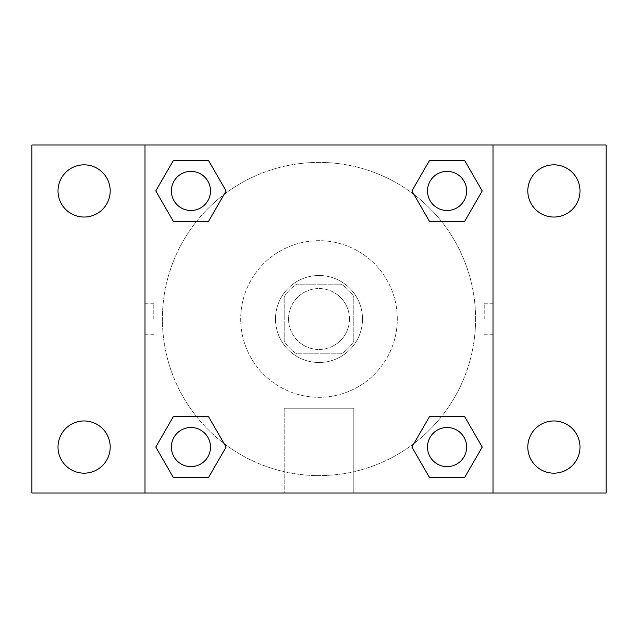 <?xml version="1.0" encoding="UTF-8"?>
<svg xmlns="http://www.w3.org/2000/svg" width="638" height="638" viewBox="0 0 638 638"><rect width="100%" height="100%" fill="white"/><g stroke="black" fill="none" stroke-linecap="round" stroke-linejoin="round"><path stroke-width="0.48" stroke-dasharray="3.19 2.39" d="M349.449 319A30.449 30.449 0 0 0 303.776 292.627A30.449 30.449 0 0 0 303.776 345.373A30.449 30.449 0 0 0 349.449 319A30.449 30.449 0 0 0 303.776 292.627A30.449 30.449 0 0 0 303.776 345.373A30.449 30.449 0 0 0 349.449 319M341.322 353.803L296.678 353.803A41.342 41.342 0 0 1 284.197 341.322L284.197 296.678A41.342 41.342 0 0 1 296.678 284.197L341.322 284.197A41.342 41.342 0 0 1 353.803 296.678L353.803 341.322A41.342 41.342 0 0 1 341.322 353.803L296.678 353.803A41.342 41.342 0 0 1 284.197 341.322L284.197 296.678A41.342 41.342 0 0 1 296.678 284.197L341.322 284.197A41.342 41.342 0 0 1 353.803 296.678L353.803 341.322A41.342 41.342 0 0 1 341.322 353.803M319 275.496A43.504 43.504 0 0 1 356.674 340.748A43.504 43.504 0 0 1 281.326 340.748A43.504 43.504 0 0 1 319 275.496A43.504 43.504 0 0 0 275.496 319A43.504 43.504 0 0 0 319 362.504A43.504 43.504 0 0 0 362.504 319A43.504 43.504 0 0 0 319 275.496M397.299 319A78.299 78.299 0 0 0 279.851 251.189A78.299 78.299 0 0 0 279.851 386.811A78.299 78.299 0 0 0 397.299 319A78.299 78.299 0 0 0 279.851 251.189A78.299 78.299 0 0 0 279.851 386.811A78.299 78.299 0 0 0 397.299 319M84.096 473.165A26.102 26.102 0 0 0 106.706 434.015A26.102 26.102 0 0 0 61.495 434.015A26.102 26.102 0 0 0 84.096 473.165M553.904 473.165A26.102 26.102 0 0 0 576.505 434.015A26.102 26.102 0 0 0 531.294 434.015A26.102 26.102 0 0 0 553.904 473.165M553.904 217.04A26.102 26.102 0 0 0 576.505 177.882A26.102 26.102 0 0 0 531.294 177.882A26.102 26.102 0 0 0 553.904 217.04M84.096 217.04A26.102 26.102 0 0 0 106.706 177.882A26.102 26.102 0 0 0 61.495 177.882A26.102 26.102 0 0 0 84.096 217.04M31.9 145.001L606.1 145.001L606.1 492.999L31.9 492.999L31.9 145.001M145.001 145.001L492.999 145.001L492.999 492.999L145.001 492.999L145.001 145.001L492.999 145.001L492.999 492.999L145.001 492.999L145.001 145.001L145.001 492.999M334.224 145.001L303.776 145.017L334.224 145.001M353.803 492.999L284.197 492.999L353.803 492.999L284.197 492.999L353.803 492.999L353.803 408.224L284.197 408.224L353.803 408.224L284.197 408.224L353.803 408.224L353.803 492.999M475.597 319A156.597 156.597 0 0 0 240.701 183.377A156.597 156.597 0 0 0 240.701 454.623A156.597 156.597 0 0 0 475.597 319A156.597 156.597 0 0 0 240.701 183.377A156.597 156.597 0 0 0 240.701 454.623A156.597 156.597 0 0 0 475.597 319M210.492 447.063A19.555 19.555 0 0 0 181.16 430.124A19.555 19.555 0 0 0 181.16 464.001A19.555 19.555 0 0 0 210.492 447.063A19.555 19.555 0 0 0 181.16 430.124A19.555 19.555 0 0 0 181.16 464.001A19.555 19.555 0 0 0 210.492 447.063A19.555 19.555 0 0 0 181.16 430.124A19.555 19.555 0 0 0 181.16 464.001A19.555 19.555 0 0 0 210.492 447.063M466.625 190.937A19.555 19.555 0 0 0 437.285 173.999A19.555 19.555 0 0 0 437.285 207.876A19.555 19.555 0 0 0 466.625 190.937A19.555 19.555 0 0 0 437.285 173.999A19.555 19.555 0 0 0 437.285 207.876A19.555 19.555 0 0 0 466.625 190.937A19.555 19.555 0 0 0 437.285 173.999A19.555 19.555 0 0 0 437.285 207.876A19.555 19.555 0 0 0 466.625 190.937M210.492 190.937A19.555 19.555 0 0 0 181.16 173.999A19.555 19.555 0 0 0 181.16 207.876A19.555 19.555 0 0 0 210.492 190.937A19.555 19.555 0 0 0 181.16 173.999A19.555 19.555 0 0 0 181.16 207.876A19.555 19.555 0 0 0 210.492 190.937A19.555 19.555 0 0 0 181.16 173.999A19.555 19.555 0 0 0 181.16 207.876A19.555 19.555 0 0 0 210.492 190.937M427.508 447.063A19.555 19.555 0 0 1 456.84 430.124A19.555 19.555 0 0 1 456.84 464.001A19.555 19.555 0 0 1 427.508 447.063A19.555 19.555 0 0 1 456.84 430.124A19.555 19.555 0 0 1 456.84 464.001A19.555 19.555 0 0 1 427.508 447.063M145.001 319L145.001 303.776L145.001 319M492.999 319L492.999 303.776L492.999 319M484.234 319L484.234 303.776L484.234 319M145.017 319L145.017 303.776L145.017 319M492.999 145.001L492.999 492.999M173.353 477.511L155.776 447.063L173.353 416.614L155.776 447.063L173.353 477.511M208.514 416.614L226.099 447.063L208.514 477.511L226.099 447.063L208.514 416.614M429.486 221.386L411.901 190.937L429.486 160.489L411.901 190.937L429.486 221.386M464.647 160.489L482.224 190.937L464.647 221.386L482.224 190.937L464.647 160.489M173.353 221.386L155.776 190.937L173.353 160.489L155.776 190.937L173.353 221.386M208.514 160.489L226.099 190.937L208.514 221.386L226.099 190.937L208.514 160.489M429.486 477.511L411.901 447.063L429.486 416.614L411.901 447.063L429.486 477.511M464.647 416.614L482.224 447.063L464.647 477.511L482.224 447.063L464.647 416.614M492.983 319L492.983 303.776L492.983 319M153.766 319L153.766 303.776L153.766 319M466.625 447.063A19.555 19.555 0 0 0 437.285 430.124A19.555 19.555 0 0 0 437.285 464.001A19.555 19.555 0 0 0 466.625 447.063M484.234 334.224L492.983 334.224M484.234 303.776L492.983 303.776M145.017 303.776L153.766 303.776M145.017 334.224L153.766 334.224M284.197 408.224L284.197 492.999L284.197 408.224"/><path stroke-width="0.96" d="M31.9 145.001L606.1 145.001L606.1 492.999L31.9 492.999L31.9 145.001M553.904 164.835A26.102 26.102 0 0 1 579.998 190.937A26.102 26.102 0 0 1 553.904 217.04A26.102 26.102 0 0 1 527.801 190.937A26.102 26.102 0 0 1 553.904 164.835M553.904 420.96A26.102 26.102 0 0 1 579.998 447.063A26.102 26.102 0 0 1 553.904 473.165A26.102 26.102 0 0 1 527.801 447.063A26.102 26.102 0 0 1 553.904 420.96M84.096 420.96A26.102 26.102 0 0 1 110.199 447.063A26.102 26.102 0 0 1 84.096 473.165A26.102 26.102 0 0 1 58.002 447.063A26.102 26.102 0 0 1 84.096 420.96M84.096 164.835A26.102 26.102 0 0 1 110.199 190.937A26.102 26.102 0 0 1 84.096 217.04A26.102 26.102 0 0 1 58.002 190.937A26.102 26.102 0 0 1 84.096 164.835M173.353 416.614L208.514 416.614L226.099 447.063L208.514 477.511L173.353 477.511L155.776 447.063L173.353 416.614L208.514 416.614L173.353 416.614M429.486 160.489L464.647 160.489L482.224 190.937L464.647 221.386L429.486 221.386L411.901 190.937L429.486 160.489L464.647 160.489L429.486 160.489M145.001 492.999L145.001 145.001M492.999 145.001L492.999 492.999M173.353 160.489L208.514 160.489L226.099 190.937L208.514 221.386L173.353 221.386L155.776 190.937L173.353 160.489L208.514 160.489L173.353 160.489M429.486 416.614L464.647 416.614L482.224 447.063L464.647 477.511L429.486 477.511L411.901 447.063L429.486 416.614L464.647 416.614L429.486 416.614M464.647 477.511L429.486 477.511L464.647 477.511M466.625 447.063A19.555 19.555 0 0 0 437.285 430.124A19.555 19.555 0 0 0 437.285 464.001A19.555 19.555 0 0 0 466.625 447.063M208.514 477.511L173.353 477.511L208.514 477.511M210.492 447.063A19.555 19.555 0 0 0 181.16 430.124A19.555 19.555 0 0 0 181.16 464.001A19.555 19.555 0 0 0 210.492 447.063M464.647 221.386L429.486 221.386L464.647 221.386M466.625 190.937A19.555 19.555 0 0 0 437.285 173.999A19.555 19.555 0 0 0 437.285 207.876A19.555 19.555 0 0 0 466.625 190.937M208.514 221.386L173.353 221.386L208.514 221.386M210.492 190.937A19.555 19.555 0 0 0 181.16 173.999A19.555 19.555 0 0 0 181.16 207.876A19.555 19.555 0 0 0 210.492 190.937"/></g></svg>

